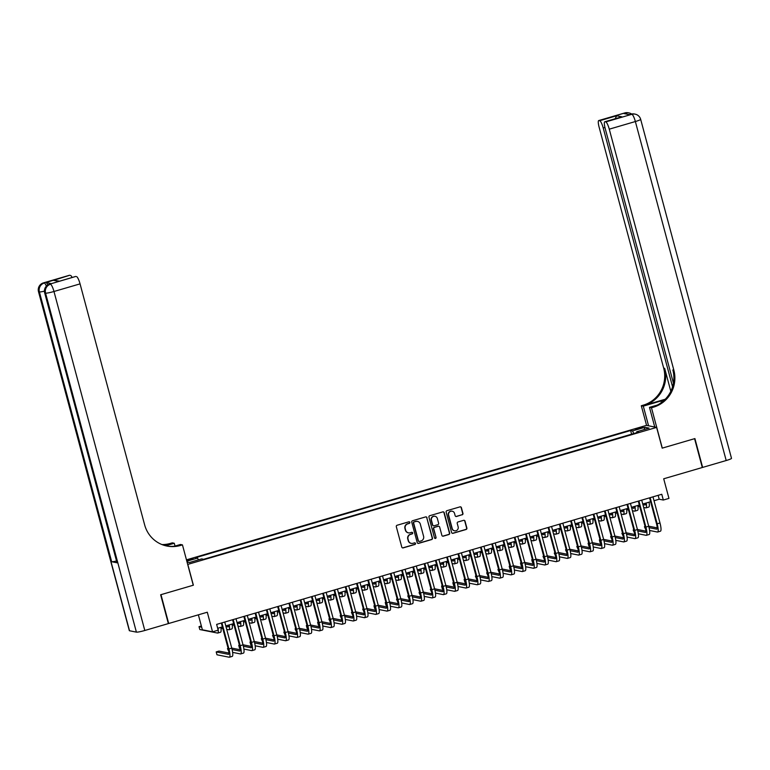 <?xml version="1.0" encoding="UTF-8"?>
<svg xmlns="http://www.w3.org/2000/svg" width="770" height="770" viewBox="0 0 770 770"><rect width="100%" height="100%" fill="white"/><g stroke="black" fill="none" stroke-linecap="round" stroke-linejoin="round"><path stroke-width="1.16" d="M409.861 522.378A0.828 0.799 101.3 0 0 408.87 521.81L397.118 525.246A1.174 1.145 101.3 0 0 396.319 526.699L401.776 547.075A1.174 1.145 101.3 0 0 403.182 547.884L414.943 544.448A0.828 0.799 101.3 0 0 414.886 542.84A0.828 0.799 101.3 0 0 414.51 542.86L412.99 543.302A3.773 3.667 101.3 0 1 408.485 540.723L408.033 539.019A3.773 3.667 101.3 0 1 410.603 534.361L412.123 533.918A0.828 0.799 101.3 0 0 412.065 532.32A0.828 0.799 101.3 0 0 411.69 532.34L410.169 532.782A3.773 3.667 101.3 0 1 405.665 530.193L405.213 528.499A3.773 3.667 101.3 0 1 407.773 523.841L409.303 523.398A0.828 0.799 101.3 0 0 409.861 522.378M408.331 532.83A3.773 3.667 101.3 0 1 405.386 530.135L404.933 528.441A3.773 3.667 101.3 0 1 407.503 523.783L409.024 523.34A0.828 0.799 101.3 0 0 409.111 521.781M402.517 547.865A1.174 1.145 101.3 0 0 402.912 547.826L414.664 544.39A0.828 0.799 101.3 0 0 414.751 542.831M411.151 543.351A3.773 3.667 101.3 0 1 408.206 540.665L407.753 538.962A3.773 3.667 101.3 0 1 410.323 534.313L411.844 533.86A0.828 0.799 101.3 0 0 411.931 532.301M638.118 428.149L635.288 429.314L642.709 427.331L638.118 428.149M462.144 514.841A1.174 1.145 101.3 0 0 462.943 513.388L461.413 507.671A1.174 1.145 101.3 0 0 460.008 506.862L446.956 510.674A1.174 1.145 101.3 0 0 446.148 512.137L451.605 532.503A1.174 1.145 101.3 0 0 453.02 533.312L466.071 529.5A1.174 1.145 101.3 0 0 466.87 528.047L465.022 521.136A1.174 1.145 101.3 0 0 463.617 520.327L458.025 521.964A1.174 1.145 101.3 0 0 457.226 523.417L458.14 526.844A3.147 3.061 101.3 0 1 454.57 530.8A3.147 3.061 101.3 0 1 452.221 528.576L448.631 515.159A3.147 3.061 101.3 0 1 452.202 511.203A3.147 3.061 101.3 0 1 454.55 513.426L455.147 515.669A1.174 1.145 101.3 0 0 456.562 516.478L461.865 514.784A1.174 1.145 101.3 0 0 462.674 513.33L461.143 507.613A1.174 1.145 101.3 0 0 460.402 506.824M187.813 564.449L193.376 585.2L160.978 594.671L168.697 623.498L207.294 612.217L212.549 631.814L218.18 630.168L216.64 624.403L661.776 494.273L663.317 500.038L668.957 498.392L663.702 478.786L702.298 467.506L694.578 438.679L662.181 448.15L656.618 427.398L187.688 564.42M427.013 517.729A1.174 1.145 101.3 0 0 425.608 516.92L412.556 520.732A1.174 1.145 101.3 0 0 411.748 522.185L417.205 542.561A1.174 1.145 101.3 0 0 418.62 543.37L431.672 539.558A1.174 1.145 101.3 0 0 432.471 538.095L426.744 517.671A1.174 1.145 101.3 0 0 426.003 516.872M429.756 515.707L442.808 511.886A1.174 1.145 101.3 0 1 444.213 512.695L449.67 533.071A1.174 1.145 101.3 0 1 448.872 534.524L443.289 536.161A1.174 1.145 101.3 0 1 441.874 535.352L439.66 527.084A1.174 1.145 101.3 0 0 438.255 526.276L434.55 527.363A1.174 1.145 101.3 0 0 433.741 528.817L436.051 537.422A0.828 0.799 101.3 0 1 435.117 538.451A0.828 0.799 101.3 0 1 434.501 537.874L428.948 517.161A1.174 1.145 101.3 0 1 429.756 515.707M186.754 560.926L193.058 558.77L186.542 560.175M186.456 559.848L646.444 425.377L656.618 427.398M631.593 434.184L630.62 430.526L195.619 557.692L197.544 558.077L198.41 559.877M630.62 430.526L632.536 430.911L644.933 427.292L649.11 428.12L636.713 431.749L638.638 432.124L203.646 559.29L201.721 558.904L189.324 562.533L187.062 562.081M186.821 561.215L197.544 558.077M198.371 614.826L202.375 629.793L212.549 631.814M654.028 500.731L659.197 499.22L663.317 500.038M217.679 628.291L222.366 626.915M225.793 625.914L233.637 623.623M237.064 622.622L244.908 620.331M248.325 619.33L256.179 617.03M259.596 616.038L267.45 613.738M270.867 612.737L278.721 610.446M282.138 609.445L289.982 607.155M293.409 606.154L301.253 603.853M304.679 602.852L312.524 600.562M315.95 599.56L323.795 597.27M327.212 596.269L335.065 593.978M338.482 592.977L346.336 590.677M349.753 589.676L357.598 587.385M361.024 586.384L368.869 584.093M372.295 583.092L380.139 580.792M383.566 579.8L391.41 577.5M394.827 576.499L402.681 574.208M406.098 573.207L413.952 570.916M417.369 569.916L425.223 567.615M428.64 566.614L436.484 564.323M439.911 563.322L447.755 561.032M451.182 560.031L459.026 557.74M462.443 556.739L470.297 554.438M473.714 553.438L481.568 551.147M484.985 550.146L492.838 547.855M496.255 546.854L504.1 544.554M507.526 543.562L515.371 541.262M518.797 540.261L526.641 537.97M530.058 536.969L537.912 534.678M541.329 533.677L549.183 531.377M552.6 530.376L560.454 528.085M563.871 527.084L571.715 524.793M575.142 523.793L582.986 521.492M586.413 520.501L594.257 518.2M597.674 517.199L605.528 514.909M608.945 513.908L616.799 511.617M620.216 510.616L628.07 508.316M631.487 507.315L639.331 505.024M642.757 504.023L650.602 501.732M658.158 495.331L659.197 499.22M636.713 431.749L636.742 432.682M633.806 433.539L632.536 430.911M644.933 427.292L644.124 429.573M417.946 543.36A1.174 1.145 101.3 0 0 418.341 543.312L431.392 539.5A1.174 1.145 101.3 0 0 432.201 538.047L426.744 517.671M414.193 521.964A0.828 0.799 101.3 0 0 413.634 522.984L418.418 540.867A0.828 0.799 101.3 0 0 419.409 541.425L421.017 540.963A3.773 3.667 101.3 0 0 423.587 536.305L420.305 524.081A3.773 3.667 101.3 0 0 415.8 521.492L413.923 521.906A0.828 0.799 101.3 0 0 413.355 522.926L413.634 522.984M418.899 541.406A0.828 0.799 101.3 0 1 418.149 540.809L413.355 522.926M417.369 521.396A3.773 3.667 101.3 0 0 415.521 521.444L415.8 521.492M413.923 521.906L415.521 521.444M442.615 536.151A1.174 1.145 101.3 0 0 443.01 536.103L448.592 534.467A1.174 1.145 101.3 0 0 449.401 533.013L443.944 512.647A1.174 1.145 101.3 0 0 443.202 511.848M438.65 526.237A1.174 1.145 101.3 0 0 437.976 526.228L434.27 527.306A1.174 1.145 101.3 0 0 433.472 528.769L436.051 537.422M434.973 538.413A0.828 0.799 101.3 0 0 435.772 537.364M437.36 518.518A3.147 3.061 101.3 0 0 435.021 516.285A3.147 3.061 101.3 0 0 431.45 520.241L432.711 524.967A1.174 1.145 101.3 0 0 434.126 525.775L437.832 524.697A1.174 1.145 101.3 0 0 438.631 523.244L437.36 518.518M434.886 516.266A3.147 3.061 101.3 0 0 431.171 520.193L431.45 520.241M433.452 525.766A1.174 1.145 101.3 0 1 432.442 524.919L431.171 520.193M455.888 516.458A1.174 1.145 101.3 0 0 456.283 516.42L461.865 514.784M452.067 511.184A3.147 3.061 101.3 0 0 448.361 515.101L448.631 515.159M454.435 530.771A3.147 3.061 101.3 0 1 451.952 528.518L448.361 515.101M452.346 533.302A1.174 1.145 101.3 0 0 452.741 533.254L465.792 529.442A1.174 1.145 101.3 0 0 466.601 527.989L464.753 521.088A1.174 1.145 101.3 0 0 464.012 520.289M201.355 625.981L199.026 626.655L199.805 629.542L217.515 633.065A8.999 1.877 -106.3 0 0 217.727 633.065A8.999 1.877 -106.3 0 0 218.006 628.195M201.682 627.184L199.026 626.655M217.727 633.065L220.538 632.237A8.999 1.877 -106.3 0 0 220.817 627.367M228.94 653.056L219.017 651.083L216.197 651.911L216.976 654.789L229.191 657.224A8.999 1.877 -106.3 0 0 229.402 657.214A8.999 1.877 -106.3 0 0 228.931 648.985L221.933 622.853M229.402 657.214L232.213 656.396A8.999 1.877 -106.3 0 0 231.751 648.157L224.753 622.035M221.327 623.036L228.247 648.85A6.006 1.251 73.7 0 1 228.555 654.336A6.006 1.251 73.7 0 1 228.421 654.336L216.197 651.911M51.474 283.62L49.79 284.111A7.2 1.502 -106.3 0 0 49.617 284.12L51.311 283.62A7.2 1.502 73.7 0 1 51.474 283.62L45.979 282.523A7.2 1.502 73.7 0 1 47.769 284.958M160.641 594.767L193.26 585.229L182.452 544.881L180.536 545.439A30.011 29.183 -78.7 0 1 166.946 546.046A30.011 29.183 -78.7 0 1 144.635 524.851L80.061 283.87L53.977 291.493L144.808 630.486L168.361 623.594L160.641 594.767M175.031 546.065L174.27 543.254L165.685 545.766M174.27 543.254L172.278 542.85L170.363 543.418A30.011 29.183 -78.7 0 1 161.96 544.563M164.799 545.526L171.354 543.61A30.011 29.183 -78.7 0 1 162.441 544.746M182.452 544.881L180.459 544.477L174.424 546.248M144.808 630.486A7.2 0.76 165 0 1 136.396 632.131L45.565 293.149L44.881 293.004A7.2 7.007 101.3 0 1 49.79 284.111L75.749 276.459A7.2 1.502 73.7 0 0 75.585 276.469L58.847 281.406L53.602 280.357L69.695 275.256L45.979 282.523M70.503 275.419A7.2 1.502 73.7 0 1 72.12 277.479M116.52 561.003A7.2 0.76 165 0 1 111.679 561.715L39.386 291.917L38.693 291.772A7.2 7.007 101.3 0 1 43.601 282.879A7.2 1.502 -106.3 0 0 43.438 282.888L69.521 275.256A7.2 1.502 73.7 0 1 69.695 275.256M136.396 632.131L129.524 630.765A7.2 0.76 165 0 1 129.331 630.649L38.5 291.666A7.2 0.76 -15 0 0 38.693 291.772L129.524 630.765M111.679 561.715L117.175 562.812A7.2 0.76 165 0 1 116.982 562.697L44.679 292.898A7.2 0.76 -15 0 0 44.881 293.004L117.175 562.812M76.567 276.623A7.2 1.502 73.7 0 1 80.061 283.87M180.536 545.439L179.545 545.237A30.011 29.183 -78.7 0 1 166.455 545.94M53.602 280.357L59.569 281.146M624.817 112.93A7.2 7.2 0 0 1 628.243 112.776A7.2 7.007 101.3 0 0 624.99 112.92L598.896 120.553A7.2 1.502 -106.3 0 0 598.733 120.553L624.817 112.93A7.2 1.502 73.7 0 1 624.99 112.92L625.673 113.065L623.989 113.556L629.485 114.653L631.862 114.287A7.2 1.502 73.7 0 1 635.365 121.535L609.272 129.167A7.2 1.502 -106.3 0 0 605.769 121.92L631.862 114.287A7.2 7.007 -78.7 0 1 635.115 114.143A7.2 7.2 0 0 1 640.669 119.34A7.2 0.76 -15 0 1 635.365 121.535L726.197 460.527L702.635 467.409L694.915 438.582L662.287 448.121L651.478 407.763L653.393 407.205A30.011 29.183 101.3 0 0 673.846 370.139L609.272 129.167M664.481 400.005A13.504 1.425 -15 0 0 660.939 400.978L643.297 406.137L641.304 405.742L643.229 405.184A30.011 29.183 101.3 0 0 663.673 368.118L599.108 127.137A7.2 1.502 -106.3 0 1 598.733 120.553M654.75 427.032L649.485 407.369L657.282 405.087M649.485 407.369L651.478 407.763M665.27 399.226L644.211 405.376A30.011 29.183 101.3 0 0 664.664 368.32L670.814 391.285M615.24 118.705L616.616 115.77L621.862 116.819L605.769 121.92M604.96 121.756A7.2 1.502 -106.3 0 0 604.797 121.766A7.2 1.502 -106.3 0 0 605.162 128.349L673.432 383.142M640.669 119.34L731.5 458.333A7.2 0.76 165 0 1 726.197 460.527M648.571 425.8L643.297 406.137M646.579 425.396L641.304 405.742M672.566 386.8L603.208 127.955A7.2 1.502 -106.3 0 0 599.715 120.707L616.616 115.77M598.896 120.553L599.715 120.707M653.393 407.205L652.402 407.012A30.011 29.183 101.3 0 0 672.855 369.947L673.846 370.139M621.862 116.819L604.797 121.766M228.517 625.125A6.006 1.251 73.7 0 1 228.151 626.886A6.006 1.251 73.7 0 1 228.007 626.896L225.937 626.482M228.536 625.615L227.525 625.413M220.952 628.214L222.819 628.59M226.717 629.36L228.786 629.773A8.999 1.877 -106.3 0 0 228.988 629.764A8.999 1.877 -106.3 0 0 229.267 624.903M228.988 629.764L231.809 628.946A8.999 1.877 -106.3 0 0 232.088 624.075M239.788 621.823A6.006 1.251 73.7 0 1 239.422 623.594A6.006 1.251 73.7 0 1 239.278 623.594L237.208 623.18M239.807 622.314L238.796 622.112M232.222 624.922L234.09 625.288M237.988 626.068L240.057 626.482A8.999 1.877 -106.3 0 0 240.259 626.472A8.999 1.877 -106.3 0 0 240.538 621.602M240.259 626.472L243.079 625.654A8.999 1.877 -106.3 0 0 243.359 620.784M251.058 618.531A6.006 1.251 73.7 0 1 250.693 620.302A6.006 1.251 73.7 0 1 250.548 620.302L248.479 619.889M251.068 619.022L250.067 618.82M243.484 621.621L245.361 621.996M249.249 622.776L251.318 623.18A8.999 1.877 -106.3 0 0 251.53 623.18A8.999 1.877 -106.3 0 0 251.809 618.31M251.53 623.18L254.35 622.353A8.999 1.877 -106.3 0 0 254.629 617.492M262.329 615.24A6.006 1.251 73.7 0 1 261.954 617.001A6.006 1.251 73.7 0 1 261.819 617.011L259.75 616.597M262.339 615.731L261.338 615.528M254.755 618.329L256.622 618.705M260.52 619.475L262.589 619.889A8.999 1.877 -106.3 0 0 262.801 619.889A8.999 1.877 -106.3 0 0 263.08 615.018M262.801 619.889L265.621 619.061A8.999 1.877 -106.3 0 0 265.9 614.191M232.627 652.373L240.461 653.932A8.999 1.877 -106.3 0 0 240.663 653.923A8.999 1.877 -106.3 0 0 240.202 645.693L233.204 619.561M240.663 653.923L243.484 653.095A8.999 1.877 -106.3 0 0 243.022 644.865L236.015 618.734M232.598 619.735L239.518 645.558A6.006 1.251 73.7 0 1 239.826 651.045A6.006 1.251 73.7 0 1 239.691 651.045L232.097 649.534M240.211 649.764L231.731 648.08M228.132 648.417L227.468 648.61L228.825 651.613M228.228 648.764L227.468 648.61M243.898 649.072L251.732 650.631A8.999 1.877 -106.3 0 0 251.934 650.631A8.999 1.877 -106.3 0 0 251.472 642.392L244.475 616.269M251.934 650.631L254.755 649.803A8.999 1.877 -106.3 0 0 254.292 641.574L247.286 615.442M243.869 616.443L250.789 642.257A6.006 1.251 73.7 0 1 251.097 647.743A6.006 1.251 73.7 0 1 250.953 647.753L243.368 646.242M251.482 646.473L243.002 644.779M239.403 645.125L238.738 645.318L239.508 648.205L240.096 648.321M239.489 645.472L238.738 645.318M255.168 645.78L262.994 647.339A8.999 1.877 -106.3 0 0 263.205 647.329A8.999 1.877 -106.3 0 0 262.743 639.1L255.736 612.968M263.205 647.329L266.025 646.511A8.999 1.877 -106.3 0 0 265.563 638.282L258.556 612.15M255.139 613.151L262.05 638.965A6.006 1.251 73.7 0 1 262.368 644.452A6.006 1.251 73.7 0 1 262.224 644.461L254.629 642.95M262.743 643.181L254.264 641.487M250.673 641.834L250.009 642.026L250.779 644.904L251.367 645.019M250.76 642.17L250.009 642.026M266.43 642.488L274.264 644.047A8.999 1.877 -106.3 0 0 274.476 644.038A8.999 1.877 -106.3 0 0 274.014 635.808L267.007 609.676M274.476 644.038L277.296 643.22A8.999 1.877 -106.3 0 0 276.825 634.981L269.827 608.858M266.41 609.85L273.321 635.674A6.006 1.251 73.7 0 1 273.629 641.16A6.006 1.251 73.7 0 1 273.494 641.16L265.9 639.649M274.014 639.88L265.534 638.195M261.944 638.542L261.28 638.734L262.628 641.728M262.031 638.879L261.28 638.734M273.591 611.948A6.006 1.251 73.7 0 1 273.225 613.709A6.006 1.251 73.7 0 1 273.09 613.709L271.021 613.305M273.61 612.429L272.609 612.237M266.025 615.038L267.893 615.413M271.791 616.183L273.86 616.597A8.999 1.877 -106.3 0 0 274.072 616.587A8.999 1.877 -106.3 0 0 274.351 611.726M274.072 616.587L276.882 615.769A8.999 1.877 -106.3 0 0 277.171 610.899M277.7 639.187L285.535 640.746A8.999 1.877 -106.3 0 0 285.747 640.746A8.999 1.877 -106.3 0 0 285.285 632.516L278.278 606.385M285.747 640.746L288.567 639.918A8.999 1.877 -106.3 0 0 288.096 631.689L281.098 605.557M277.672 606.558L284.592 632.372A6.006 1.251 73.7 0 1 284.9 637.868A6.006 1.251 73.7 0 1 284.765 637.868L277.171 636.357M285.285 636.588L276.805 634.904M273.206 635.24L272.551 635.433L273.899 638.436M273.302 635.587L272.551 635.433M284.861 608.647A6.006 1.251 73.7 0 1 284.496 610.418A6.006 1.251 73.7 0 1 284.361 610.418L282.292 610.004M284.881 609.137L283.87 608.935M277.296 611.746L279.163 612.112M283.062 612.891L285.131 613.305A8.999 1.877 -106.3 0 0 285.343 613.295A8.999 1.877 -106.3 0 0 285.622 608.425M285.343 613.295L288.153 612.468A8.999 1.877 -106.3 0 0 288.432 607.607M288.971 635.895L296.806 637.454A8.999 1.877 -106.3 0 0 297.018 637.454A8.999 1.877 -106.3 0 0 296.546 629.215L289.549 603.093M297.018 637.454L299.828 636.626A8.999 1.877 -106.3 0 0 299.366 628.397L292.369 602.265M288.942 603.266L295.863 629.08A6.006 1.251 73.7 0 1 296.171 634.567A6.006 1.251 73.7 0 1 296.036 634.576L288.442 633.065M296.556 633.296L288.076 631.602M284.476 631.949L283.812 632.141L285.169 635.144M284.573 632.295L283.812 632.141M296.132 605.355A6.006 1.251 73.7 0 1 295.767 607.116A6.006 1.251 73.7 0 1 295.622 607.126L293.553 606.712M296.152 605.846L295.141 605.644M288.567 608.444L290.434 608.82M294.333 609.599L296.402 610.004A8.999 1.877 -106.3 0 0 296.604 610.004A8.999 1.877 -106.3 0 0 296.883 605.133M296.604 610.004L299.424 609.176A8.999 1.877 -106.3 0 0 299.703 604.306M300.242 632.603L308.077 634.162A8.999 1.877 -106.3 0 0 308.289 634.153A8.999 1.877 -106.3 0 0 307.817 625.923L300.82 599.791M308.289 634.153L311.099 633.335A8.999 1.877 -106.3 0 0 310.637 625.105L303.63 598.973M300.213 599.974L307.134 625.789A6.006 1.251 73.7 0 1 307.442 631.275A6.006 1.251 73.7 0 1 307.307 631.275L299.713 629.764M307.827 629.995L299.347 628.31M295.747 628.657L295.083 628.849L296.44 631.843M295.844 628.994L295.083 628.849M307.403 602.063A6.006 1.251 73.7 0 1 307.038 603.824A6.006 1.251 73.7 0 1 306.893 603.834L304.824 603.42M307.422 602.554L306.412 602.352M299.838 605.153L301.705 605.528M305.603 606.298L307.673 606.712A8.999 1.877 -106.3 0 0 307.875 606.702A8.999 1.877 -106.3 0 0 308.154 601.842M307.875 606.702L310.695 605.884A8.999 1.877 -106.3 0 0 310.974 601.014M311.513 629.311L319.348 630.871A8.999 1.877 -106.3 0 0 319.55 630.861A8.999 1.877 -106.3 0 0 319.088 622.632L312.091 596.5M319.55 630.861L322.37 630.033A8.999 1.877 -106.3 0 0 321.908 621.804L314.901 595.672M311.484 596.673L318.405 622.497A6.006 1.251 73.7 0 1 318.713 627.983A6.006 1.251 73.7 0 1 318.568 627.983L310.984 626.472M319.098 626.703L310.618 625.019M307.018 625.356L306.354 625.558L307.124 628.435L307.711 628.551M307.105 625.702L306.354 625.558M318.674 598.762A6.006 1.251 73.7 0 1 318.308 600.533A6.006 1.251 73.7 0 1 318.164 600.533L316.095 600.128M318.684 599.253L317.683 599.05M311.109 601.861L312.976 602.227M316.865 603.006L318.934 603.42A8.999 1.877 -106.3 0 0 319.146 603.41A8.999 1.877 -106.3 0 0 319.425 598.54M319.146 603.41L321.966 602.592A8.999 1.877 -106.3 0 0 322.245 597.722M322.784 626.01L330.609 627.569A8.999 1.877 -106.3 0 0 330.821 627.569A8.999 1.877 -106.3 0 0 330.359 619.34L323.352 593.208M330.821 627.569L333.641 626.741A8.999 1.877 -106.3 0 0 333.179 618.512L326.172 592.38M322.755 593.381L329.666 619.196A6.006 1.251 73.7 0 1 329.983 624.682A6.006 1.251 73.7 0 1 329.839 624.691L322.245 623.18M330.369 623.411L321.879 621.717M318.289 622.064L317.625 622.256L318.395 625.144L318.982 625.259M318.376 622.41L317.625 622.256M329.945 595.47A6.006 1.251 73.7 0 1 329.57 597.241A6.006 1.251 73.7 0 1 329.435 597.241L327.365 596.827M329.955 595.961L328.954 595.759M322.37 598.569L324.237 598.935M328.136 599.715L330.205 600.128A8.999 1.877 -106.3 0 0 330.417 600.119A8.999 1.877 -106.3 0 0 330.696 595.249M330.417 600.119L333.237 599.291A8.999 1.877 -106.3 0 0 333.516 594.43M334.045 622.718L341.88 624.278A8.999 1.877 -106.3 0 0 342.092 624.268A8.999 1.877 -106.3 0 0 341.63 616.038L334.623 589.907M342.092 624.268L344.912 623.45A8.999 1.877 -106.3 0 0 344.44 615.22L337.443 589.088M334.026 590.09L340.937 615.904A6.006 1.251 73.7 0 1 341.254 621.39A6.006 1.251 73.7 0 1 341.11 621.4L333.516 619.889M341.63 620.12L333.15 618.425M329.56 618.772L328.896 618.965L330.243 621.958M329.647 619.119L328.896 618.965M341.206 592.178A6.006 1.251 73.7 0 1 340.841 593.94A6.006 1.251 73.7 0 1 340.706 593.949L338.636 593.535M341.226 592.669L340.225 592.467M333.641 595.268L335.508 595.643M339.406 596.413L341.476 596.827A8.999 1.877 -106.3 0 0 341.688 596.827A8.999 1.877 -106.3 0 0 341.967 591.957M341.688 596.827L344.508 595.999A8.999 1.877 -106.3 0 0 344.787 591.129M345.316 619.426L353.151 620.986A8.999 1.877 -106.3 0 0 353.363 620.976A8.999 1.877 -106.3 0 0 352.901 612.747L345.894 586.615M353.363 620.976L356.183 620.158A8.999 1.877 -106.3 0 0 355.711 611.919L348.714 585.797M345.287 586.788L352.208 612.612A6.006 1.251 73.7 0 1 352.516 618.098A6.006 1.251 73.7 0 1 352.381 618.098L344.787 616.587M352.901 616.818L344.421 615.134M340.821 615.48L340.167 615.673L341.514 618.666M340.918 615.817L340.167 615.673M352.477 588.886A6.006 1.251 73.7 0 1 352.111 590.648A6.006 1.251 73.7 0 1 351.977 590.657L349.907 590.244M352.496 589.368L351.486 589.175M344.912 591.976L346.779 592.351M350.677 593.121L352.747 593.535A8.999 1.877 -106.3 0 0 352.958 593.526A8.999 1.877 -106.3 0 0 353.238 588.665M352.958 593.526L355.769 592.707A8.999 1.877 -106.3 0 0 356.048 587.837M356.587 616.135L364.422 617.694A8.999 1.877 -106.3 0 0 364.633 617.684A8.999 1.877 -106.3 0 0 364.162 609.455L357.164 583.323M364.633 617.684L367.444 616.857A8.999 1.877 -106.3 0 0 366.982 608.627L359.985 582.495M356.558 583.496L363.478 609.32A6.006 1.251 73.7 0 1 363.786 614.807A6.006 1.251 73.7 0 1 363.652 614.807L356.058 613.295M364.172 613.526L355.692 611.842M352.092 612.179L351.428 612.371L352.785 615.374M352.188 612.525L351.428 612.371M363.748 585.585A6.006 1.251 73.7 0 1 363.382 587.356A6.006 1.251 73.7 0 1 363.248 587.356L361.168 586.942M363.767 586.076L362.757 585.874M356.183 588.684L358.05 589.05M361.948 589.83L364.017 590.244A8.999 1.877 -106.3 0 0 364.22 590.234A8.999 1.877 -106.3 0 0 364.508 585.364M364.22 590.234L367.04 589.406A8.999 1.877 -106.3 0 0 367.319 584.546M367.858 612.833L375.693 614.393A8.999 1.877 -106.3 0 0 375.904 614.393A8.999 1.877 -106.3 0 0 375.433 606.154L368.435 580.031M375.904 614.393L378.715 613.565A8.999 1.877 -106.3 0 0 378.253 605.336L371.256 579.204M367.829 580.205L374.749 606.019A6.006 1.251 73.7 0 1 375.057 611.505A6.006 1.251 73.7 0 1 374.923 611.515L367.329 610.004M375.442 610.235L366.963 608.541M363.363 608.887L362.699 609.08L364.056 612.083M363.459 609.234L362.699 609.08M375.019 582.293A6.006 1.251 73.7 0 1 374.653 584.064A6.006 1.251 73.7 0 1 374.509 584.064L372.439 583.65M375.038 582.784L374.028 582.582M367.454 585.383L369.321 585.758M373.219 586.538L375.288 586.942A8.999 1.877 -106.3 0 0 375.49 586.942A8.999 1.877 -106.3 0 0 375.77 582.072M375.49 586.942L378.311 586.114A8.999 1.877 -106.3 0 0 378.59 581.254M379.129 609.542L386.964 611.101A8.999 1.877 -106.3 0 0 387.166 611.091A8.999 1.877 -106.3 0 0 386.704 602.862L379.706 576.73M387.166 611.091L389.986 610.273A8.999 1.877 -106.3 0 0 389.524 602.044L382.517 575.912M379.1 576.913L386.02 602.727A6.006 1.251 73.7 0 1 386.328 608.213A6.006 1.251 73.7 0 1 386.184 608.213L378.599 606.702M386.713 606.933L378.234 605.249M374.634 605.595L373.97 605.788L374.74 608.666L375.327 608.781M374.721 605.932L373.97 605.788M386.29 579.001A6.006 1.251 73.7 0 1 385.924 580.763A6.006 1.251 73.7 0 1 385.78 580.773L383.71 580.359M386.299 579.492L385.298 579.29M378.725 582.091L380.592 582.466M384.48 583.237L386.55 583.65A8.999 1.877 -106.3 0 0 386.761 583.65A8.999 1.877 -106.3 0 0 387.041 578.78M386.761 583.65L389.582 582.823A8.999 1.877 -106.3 0 0 389.861 577.952M390.4 606.25L398.225 607.809A8.999 1.877 -106.3 0 0 398.436 607.8A8.999 1.877 -106.3 0 0 397.975 599.57L390.967 573.438M398.436 607.8L401.257 606.972A8.999 1.877 -106.3 0 0 400.795 598.742L393.788 572.611M390.371 573.612L397.291 599.435A6.006 1.251 73.7 0 1 397.599 604.922A6.006 1.251 73.7 0 1 397.455 604.922L389.861 603.41M397.984 603.641L389.495 601.957M385.905 602.294L385.241 602.496L386.011 605.374L386.598 605.49M385.991 602.64L385.241 602.496M397.561 575.7A6.006 1.251 73.7 0 1 397.195 577.471A6.006 1.251 73.7 0 1 397.05 577.471L394.981 577.067M397.57 576.191L396.569 575.999M389.986 578.799L391.853 579.175M395.751 579.945L397.82 580.359A8.999 1.877 -106.3 0 0 398.032 580.349A8.999 1.877 -106.3 0 0 398.311 575.488M398.032 580.349L400.852 579.531A8.999 1.877 -106.3 0 0 401.132 574.661M401.661 602.949L409.496 604.508A8.999 1.877 -106.3 0 0 409.707 604.508A8.999 1.877 -106.3 0 0 409.245 596.278L402.238 570.147M409.707 604.508L412.528 603.68A8.999 1.877 -106.3 0 0 412.056 595.451L405.058 569.319M401.642 570.32L408.552 596.134A6.006 1.251 73.7 0 1 408.87 601.63A6.006 1.251 73.7 0 1 408.726 601.63L401.132 600.119M409.245 600.35L400.766 598.665M397.176 599.002L396.512 599.195L397.859 602.198M397.262 599.349L396.512 599.195M408.822 572.408A6.006 1.251 73.7 0 1 408.456 574.179A6.006 1.251 73.7 0 1 408.321 574.179L406.252 573.765M408.841 572.899L407.84 572.697M401.257 575.508L403.124 575.873M407.022 576.653L409.091 577.067A8.999 1.877 -106.3 0 0 409.303 577.057A8.999 1.877 -106.3 0 0 409.582 572.187M409.303 577.057L412.123 576.229A8.999 1.877 -106.3 0 0 412.402 571.369M412.932 599.657L420.767 601.216A8.999 1.877 -106.3 0 0 420.978 601.216A8.999 1.877 -106.3 0 0 420.516 592.977L413.509 566.855M420.978 601.216L423.798 600.388A8.999 1.877 -106.3 0 0 423.327 592.159L416.329 566.027M412.903 567.028L419.823 592.842A6.006 1.251 73.7 0 1 420.131 598.328A6.006 1.251 73.7 0 1 419.997 598.338L412.402 596.827M420.516 597.058L412.037 595.364M408.437 595.711L407.782 595.903L409.13 598.906M408.533 596.057L407.782 595.903M420.093 569.117A6.006 1.251 73.7 0 1 419.727 570.878A6.006 1.251 73.7 0 1 419.592 570.888L417.523 570.474M420.112 569.607L419.101 569.405M412.528 572.206L414.395 572.582M418.293 573.361L420.362 573.765A8.999 1.877 -106.3 0 0 420.574 573.765A8.999 1.877 -106.3 0 0 420.853 568.895M420.574 573.765L423.385 572.938A8.999 1.877 -106.3 0 0 423.664 568.068M424.203 596.365L432.037 597.924A8.999 1.877 -106.3 0 0 432.249 597.915A8.999 1.877 -106.3 0 0 431.778 589.685L424.78 563.553M432.249 597.915L435.06 597.096A8.999 1.877 -106.3 0 0 434.598 588.857L427.6 562.735M424.174 563.736L431.094 589.55A6.006 1.251 73.7 0 1 431.402 595.037A6.006 1.251 73.7 0 1 431.267 595.037L423.673 593.526M431.787 593.757L423.308 592.072M419.708 592.419L419.053 592.611L420.401 595.605M419.804 592.756L419.053 592.611M431.364 565.825A6.006 1.251 73.7 0 1 430.998 567.586A6.006 1.251 73.7 0 1 430.863 567.596L428.794 567.182M431.383 566.316L430.372 566.114M423.798 568.915L425.666 569.29M429.564 570.06L431.633 570.474A8.999 1.877 -106.3 0 0 431.845 570.464A8.999 1.877 -106.3 0 0 432.124 565.604M431.845 570.464L434.655 569.646A8.999 1.877 -106.3 0 0 434.935 564.776M435.474 593.073L443.308 594.632A8.999 1.877 -106.3 0 0 443.52 594.623A8.999 1.877 -106.3 0 0 443.048 586.394L436.051 560.262M443.52 594.623L446.331 593.795A8.999 1.877 -106.3 0 0 445.869 585.566L438.871 559.434M435.445 560.435L442.365 586.259A6.006 1.251 73.7 0 1 442.673 591.745A6.006 1.251 73.7 0 1 442.538 591.745L434.944 590.234M443.058 590.465L434.578 588.781M430.979 589.117L430.315 589.31L431.672 592.313M431.075 589.464L430.315 589.31M442.635 562.524A6.006 1.251 73.7 0 1 442.269 564.294A6.006 1.251 73.7 0 1 442.124 564.294L440.055 563.89M442.654 563.014L441.643 562.812M435.069 565.623L436.936 565.988M440.835 566.768L442.904 567.182A8.999 1.877 -106.3 0 0 443.106 567.172A8.999 1.877 -106.3 0 0 443.385 562.302M443.106 567.172L445.926 566.354A8.999 1.877 -106.3 0 0 446.205 561.484M446.744 589.772L454.579 591.331A8.999 1.877 -106.3 0 0 454.781 591.331A8.999 1.877 -106.3 0 0 454.319 583.102L447.322 556.97M454.781 591.331L457.601 590.503A8.999 1.877 -106.3 0 0 457.139 582.274L450.132 556.142M446.716 557.143L453.636 582.957A6.006 1.251 73.7 0 1 453.944 588.444A6.006 1.251 73.7 0 1 453.8 588.453L446.215 586.942M454.329 587.173L445.849 585.479M442.25 585.826L441.585 586.018L442.355 588.906L442.942 589.021M442.346 586.172L441.585 586.018M453.905 559.232A6.006 1.251 73.7 0 1 453.54 561.003A6.006 1.251 73.7 0 1 453.395 561.003L451.326 560.589M453.925 559.723L452.914 559.521M446.34 562.331L448.207 562.697M452.096 563.476L454.165 563.89A8.999 1.877 -106.3 0 0 454.377 563.881A8.999 1.877 -106.3 0 0 454.656 559.01M454.377 563.881L457.197 563.053A8.999 1.877 -106.3 0 0 457.476 558.192M458.015 586.48L465.85 588.039A8.999 1.877 -106.3 0 0 466.052 588.03A8.999 1.877 -106.3 0 0 465.59 579.8L458.593 553.668M466.052 588.03L468.872 587.212A8.999 1.877 -106.3 0 0 468.41 578.982L461.403 552.85M457.986 553.851L464.907 579.666A6.006 1.251 73.7 0 1 465.215 585.152A6.006 1.251 73.7 0 1 465.07 585.162L457.476 583.65M465.6 583.881L457.111 582.187M453.52 582.534L452.856 582.726L453.626 585.604L454.213 585.72M453.607 582.88L452.856 582.726M465.176 555.94A6.006 1.251 73.7 0 1 464.811 557.701A6.006 1.251 73.7 0 1 464.666 557.711L462.597 557.297M465.186 556.431L464.185 556.229M457.601 559.03L459.469 559.405M463.367 560.175L465.436 560.589A8.999 1.877 -106.3 0 0 465.648 560.589A8.999 1.877 -106.3 0 0 465.927 555.719M465.648 560.589L468.468 559.761A8.999 1.877 -106.3 0 0 468.747 554.891M469.276 583.188L477.111 584.748A8.999 1.877 -106.3 0 0 477.323 584.738A8.999 1.877 -106.3 0 0 476.861 576.509L469.854 550.377M477.323 584.738L480.143 583.92A8.999 1.877 -106.3 0 0 479.672 575.681L472.674 549.559M469.257 550.55L476.168 576.374A6.006 1.251 73.7 0 1 476.486 581.86A6.006 1.251 73.7 0 1 476.341 581.86L468.747 580.349M476.861 580.58L468.381 578.896M464.791 579.242L464.127 579.435L464.897 582.312L465.484 582.428M464.878 579.579L464.127 579.435M476.438 552.648A6.006 1.251 73.7 0 1 476.072 554.41A6.006 1.251 73.7 0 1 475.937 554.41L473.868 554.005M476.457 553.13L475.456 552.937M468.872 555.738L470.74 556.113M474.638 556.883L476.707 557.297A8.999 1.877 -106.3 0 0 476.919 557.288A8.999 1.877 -106.3 0 0 477.198 552.427M476.919 557.288L479.739 556.469A8.999 1.877 -106.3 0 0 480.018 551.599M480.547 579.887L488.382 581.456A8.999 1.877 -106.3 0 0 488.594 581.446A8.999 1.877 -106.3 0 0 488.132 573.217L481.125 547.085M488.594 581.446L491.414 580.619A8.999 1.877 -106.3 0 0 490.942 572.389L483.945 546.257M480.528 547.258L487.439 573.072A6.006 1.251 73.7 0 1 487.747 578.568A6.006 1.251 73.7 0 1 487.612 578.568L480.018 577.057M488.132 577.288L479.652 575.604M476.053 575.941L475.398 576.133L476.745 579.136M476.149 576.287L475.398 576.133M487.708 549.347A6.006 1.251 73.7 0 1 487.343 551.118A6.006 1.251 73.7 0 1 487.208 551.118L485.139 550.704M487.728 549.838L486.717 549.636M480.143 552.446L482.01 552.812M485.909 553.591L487.978 554.005A8.999 1.877 -106.3 0 0 488.19 553.996A8.999 1.877 -106.3 0 0 488.469 549.125M488.19 553.996L491 553.168A8.999 1.877 -106.3 0 0 491.279 548.307M491.818 576.595L499.653 578.154A8.999 1.877 -106.3 0 0 499.865 578.154A8.999 1.877 -106.3 0 0 499.393 569.916L492.396 543.793M499.865 578.154L502.675 577.327A8.999 1.877 -106.3 0 0 502.213 569.097L495.216 542.966M491.789 543.966L498.71 569.781A6.006 1.251 73.7 0 1 499.018 575.267A6.006 1.251 73.7 0 1 498.883 575.277L491.289 573.765M499.403 573.997L490.923 572.303M487.323 572.649L486.669 572.841L488.016 575.845M487.42 572.996L486.669 572.841M498.979 546.055A6.006 1.251 73.7 0 1 498.613 547.817A6.006 1.251 73.7 0 1 498.479 547.826L496.409 547.412M498.999 546.546L497.988 546.344M491.414 549.145L493.281 549.52M497.179 550.3L499.249 550.704A8.999 1.877 -106.3 0 0 499.46 550.704A8.999 1.877 -106.3 0 0 499.74 545.834M499.46 550.704L502.271 549.876A8.999 1.877 -106.3 0 0 502.55 545.016M503.089 573.303L510.924 574.863A8.999 1.877 -106.3 0 0 511.136 574.853A8.999 1.877 -106.3 0 0 510.664 566.624L503.667 540.492M511.136 574.853L513.946 574.035A8.999 1.877 -106.3 0 0 513.484 565.806L506.487 539.674M503.06 540.675L509.981 566.489A6.006 1.251 73.7 0 1 510.289 571.975A6.006 1.251 73.7 0 1 510.154 571.975L502.56 570.464M510.674 570.695L502.194 569.011M498.594 569.357L497.93 569.55L499.287 572.543M498.691 569.694L497.93 569.55M510.25 542.763A6.006 1.251 73.7 0 1 509.884 544.525A6.006 1.251 73.7 0 1 509.74 544.534L507.671 544.121M510.269 543.254L509.259 543.052M502.685 545.853L504.552 546.228M508.45 546.998L510.52 547.412A8.999 1.877 -106.3 0 0 510.722 547.403A8.999 1.877 -106.3 0 0 511.001 542.542M510.722 547.403L513.542 546.585A8.999 1.877 -106.3 0 0 513.821 541.714M514.36 570.012L522.195 571.571A8.999 1.877 -106.3 0 0 522.397 571.561A8.999 1.877 -106.3 0 0 521.935 563.332L514.938 537.2M522.397 571.561L525.217 570.734A8.999 1.877 -106.3 0 0 524.755 562.504L517.748 536.372M514.331 537.373L521.251 563.197A6.006 1.251 73.7 0 1 521.559 568.684A6.006 1.251 73.7 0 1 521.415 568.684L513.831 567.172M521.944 567.403L513.465 565.719M509.865 566.056L509.201 566.258L509.971 569.136L510.558 569.251M509.961 566.402L509.201 566.258M521.521 539.462A6.006 1.251 73.7 0 1 521.155 541.233A6.006 1.251 73.7 0 1 521.011 541.233L518.942 540.829M521.54 539.953L520.53 539.76M513.956 542.561L515.823 542.927M519.712 543.707L521.781 544.121A8.999 1.877 -106.3 0 0 521.993 544.111A8.999 1.877 -106.3 0 0 522.272 539.25M521.993 544.111L524.813 543.293A8.999 1.877 -106.3 0 0 525.092 538.423M525.631 566.71L533.466 568.27A8.999 1.877 -106.3 0 0 533.668 568.27A8.999 1.877 -106.3 0 0 533.206 560.04L526.208 533.908M533.668 568.27L536.488 567.442A8.999 1.877 -106.3 0 0 536.026 559.212L529.019 533.081M525.602 534.082L532.522 559.896A6.006 1.251 73.7 0 1 532.83 565.382A6.006 1.251 73.7 0 1 532.686 565.392L525.092 563.881M533.215 564.112L524.726 562.427M521.136 562.764L520.472 562.957L521.242 565.844L521.829 565.96M521.223 563.111L520.472 562.957M532.792 536.17A6.006 1.251 73.7 0 1 532.426 537.941A6.006 1.251 73.7 0 1 532.282 537.941L530.212 537.527M532.801 536.661L531.8 536.459M525.217 539.269L527.094 539.635M530.982 540.415L533.052 540.829A8.999 1.877 -106.3 0 0 533.264 540.819A8.999 1.877 -106.3 0 0 533.543 535.949M533.264 540.819L536.084 539.991A8.999 1.877 -106.3 0 0 536.363 535.131M536.892 563.419L544.727 564.978A8.999 1.877 -106.3 0 0 544.939 564.968A8.999 1.877 -106.3 0 0 544.477 556.739L537.47 530.607M544.939 564.968L547.759 564.15A8.999 1.877 -106.3 0 0 547.297 555.921L540.29 529.789M536.873 530.79L543.784 556.604A6.006 1.251 73.7 0 1 544.101 562.09A6.006 1.251 73.7 0 1 543.957 562.1L536.363 560.589M544.477 560.82L535.997 559.126M532.407 559.472L531.743 559.665L532.513 562.543L533.1 562.668M532.494 559.819L531.743 559.665M544.063 532.879A6.006 1.251 73.7 0 1 543.687 534.64A6.006 1.251 73.7 0 1 543.553 534.649L541.483 534.236M544.072 533.369L543.071 533.167M536.488 535.968L538.355 536.344M542.253 537.123L544.323 537.527A8.999 1.877 -106.3 0 0 544.534 537.527A8.999 1.877 -106.3 0 0 544.813 532.657M544.534 537.527L547.354 536.7A8.999 1.877 -106.3 0 0 547.634 531.829M548.163 560.127L555.998 561.686A8.999 1.877 -106.3 0 0 556.21 561.676A8.999 1.877 -106.3 0 0 555.747 553.447L548.74 527.315M556.21 561.676L559.03 560.858A8.999 1.877 -106.3 0 0 558.558 552.619L551.561 526.497M548.144 527.498L555.054 553.312A6.006 1.251 73.7 0 1 555.363 558.799A6.006 1.251 73.7 0 1 555.228 558.799L547.634 557.288M555.747 557.519L547.268 555.834M543.678 556.181L543.014 556.373L544.361 559.366M543.764 556.518L543.014 556.373M555.324 529.587A6.006 1.251 73.7 0 1 554.958 531.348A6.006 1.251 73.7 0 1 554.824 531.358L552.754 530.944M555.343 530.078L554.333 529.875M547.759 532.676L549.626 533.052M553.524 533.822L555.594 534.236A8.999 1.877 -106.3 0 0 555.805 534.226A8.999 1.877 -106.3 0 0 556.084 529.365M555.805 534.226L558.616 533.408A8.999 1.877 -106.3 0 0 558.895 528.538M559.434 556.835L567.269 558.394A8.999 1.877 -106.3 0 0 567.48 558.385A8.999 1.877 -106.3 0 0 567.009 550.155L560.011 524.024M567.48 558.385L570.291 557.557A8.999 1.877 -106.3 0 0 569.829 549.328L562.832 523.196M559.405 524.197L566.325 550.021A6.006 1.251 73.7 0 1 566.633 555.507A6.006 1.251 73.7 0 1 566.499 555.507L558.904 553.996M567.018 554.227L558.539 552.542M554.939 552.879L554.284 553.072L555.632 556.075M555.035 553.226L554.284 553.072M566.595 526.285A6.006 1.251 73.7 0 1 566.229 528.056A6.006 1.251 73.7 0 1 566.094 528.056L564.025 527.643M566.614 526.776L565.604 526.574M559.03 529.385L560.897 529.75M564.795 530.53L566.864 530.944A8.999 1.877 -106.3 0 0 567.076 530.934A8.999 1.877 -106.3 0 0 567.355 526.064M567.076 530.934L569.887 530.116A8.999 1.877 -106.3 0 0 570.166 525.246M570.705 553.534L578.54 555.093A8.999 1.877 -106.3 0 0 578.751 555.093A8.999 1.877 -106.3 0 0 578.28 546.854L571.282 520.732M578.751 555.093L581.562 554.265A8.999 1.877 -106.3 0 0 581.1 546.036L574.102 519.904M570.676 520.905L577.596 546.719A6.006 1.251 73.7 0 1 577.904 552.206A6.006 1.251 73.7 0 1 577.769 552.215L570.175 550.704M578.289 550.935L569.81 549.241M566.21 549.587L565.546 549.78L566.903 552.783M566.306 549.934L565.546 549.78M577.866 522.994A6.006 1.251 73.7 0 1 577.5 524.765A6.006 1.251 73.7 0 1 577.356 524.765L575.286 524.351M577.885 523.485L576.874 523.282M570.3 526.083L572.168 526.459M576.066 527.238L578.135 527.643A8.999 1.877 -106.3 0 0 578.337 527.643A8.999 1.877 -106.3 0 0 578.616 522.772M578.337 527.643L581.157 526.815A8.999 1.877 -106.3 0 0 581.437 521.954M581.976 550.242L589.81 551.801A8.999 1.877 -106.3 0 0 590.013 551.792A8.999 1.877 -106.3 0 0 589.55 543.562L582.553 517.43M590.013 551.792L592.833 550.974A8.999 1.877 -106.3 0 0 592.371 542.744L585.364 516.612M581.947 517.613L588.867 543.428A6.006 1.251 73.7 0 1 589.175 548.914A6.006 1.251 73.7 0 1 589.031 548.923L581.446 547.412M589.56 547.643L581.081 545.949M577.481 546.296L576.817 546.488L578.174 549.482M577.577 546.633L576.817 546.488M589.137 519.702A6.006 1.251 73.7 0 1 588.771 521.463A6.006 1.251 73.7 0 1 588.626 521.473L586.557 521.059M589.156 520.193L588.145 519.991M581.571 522.791L583.439 523.167M587.337 523.937L589.406 524.351A8.999 1.877 -106.3 0 0 589.608 524.351A8.999 1.877 -106.3 0 0 589.887 519.481M589.608 524.351L592.428 523.523A8.999 1.877 -106.3 0 0 592.707 518.653M593.247 546.95L601.081 548.51A8.999 1.877 -106.3 0 0 601.283 548.5A8.999 1.877 -106.3 0 0 600.821 540.271L593.824 514.139M601.283 548.5L604.104 547.682A8.999 1.877 -106.3 0 0 603.641 539.443L596.635 513.321M593.218 514.312L600.138 540.136A6.006 1.251 73.7 0 1 600.446 545.622A6.006 1.251 73.7 0 1 600.302 545.622L592.707 544.111M600.831 544.342L592.351 542.657M588.752 543.004L588.087 543.197L588.857 546.074L589.445 546.19M588.838 543.341L588.087 543.197M600.407 516.41A6.006 1.251 73.7 0 1 600.042 518.172A6.006 1.251 73.7 0 1 599.897 518.172L597.828 517.767M600.417 516.891L599.416 516.699M592.833 519.5L594.71 519.875M598.598 520.645L600.667 521.059A8.999 1.877 -106.3 0 0 600.879 521.049A8.999 1.877 -106.3 0 0 601.158 516.189M600.879 521.049L603.699 520.231A8.999 1.877 -106.3 0 0 603.978 515.361M604.517 543.649L612.343 545.208A8.999 1.877 -106.3 0 0 612.554 545.208A8.999 1.877 -106.3 0 0 612.092 536.979L605.085 510.847M612.554 545.208L615.374 544.38A8.999 1.877 -106.3 0 0 614.912 536.151L607.905 510.019M604.488 511.02L611.399 536.834A6.006 1.251 73.7 0 1 611.717 542.33A6.006 1.251 73.7 0 1 611.572 542.33L603.978 540.819M612.092 541.05L603.613 539.366M600.023 539.703L599.358 539.895L600.128 542.783L600.716 542.898M600.109 540.049L599.358 539.895M611.678 513.109A6.006 1.251 73.7 0 1 611.303 514.88A6.006 1.251 73.7 0 1 611.168 514.88L609.099 514.466M611.688 513.6L610.687 513.398M604.104 516.208L605.971 516.574M609.869 517.353L611.938 517.767A8.999 1.877 -106.3 0 0 612.15 517.758A8.999 1.877 -106.3 0 0 612.429 512.887M612.15 517.758L614.97 516.93A8.999 1.877 -106.3 0 0 615.249 512.069M615.779 540.357L623.613 541.916A8.999 1.877 -106.3 0 0 623.825 541.916A8.999 1.877 -106.3 0 0 623.363 533.677L616.356 507.555M623.825 541.916L626.645 541.089A8.999 1.877 -106.3 0 0 626.174 532.859L619.176 506.727M615.759 507.728L622.67 533.543A6.006 1.251 73.7 0 1 622.978 539.029A6.006 1.251 73.7 0 1 622.843 539.038L615.249 537.527M623.363 537.758L614.884 536.064M611.293 536.411L610.629 536.603L611.977 539.606M611.38 536.757L610.629 536.603M622.94 509.817A6.006 1.251 73.7 0 1 622.574 511.578A6.006 1.251 73.7 0 1 622.439 511.588L620.37 511.174M622.959 510.308L621.958 510.106M615.374 512.907L617.242 513.282M621.14 514.062L623.209 514.466A8.999 1.877 -106.3 0 0 623.421 514.466A8.999 1.877 -106.3 0 0 623.7 509.596M623.421 514.466L626.231 513.638A8.999 1.877 -106.3 0 0 626.52 508.768M627.05 537.065L634.884 538.625A8.999 1.877 -106.3 0 0 635.096 538.615A8.999 1.877 -106.3 0 0 634.634 530.386L627.627 504.254M635.096 538.615L637.916 537.797A8.999 1.877 -106.3 0 0 637.444 529.568L630.447 503.436M627.021 504.437L633.941 530.251A6.006 1.251 73.7 0 1 634.249 535.737A6.006 1.251 73.7 0 1 634.114 535.737L626.52 534.226M634.634 534.457L626.154 532.773M622.555 533.119L621.9 533.312L623.248 536.305M622.651 533.456L621.9 533.312M634.211 506.525A6.006 1.251 73.7 0 1 633.845 508.287A6.006 1.251 73.7 0 1 633.71 508.296L631.641 507.882M634.23 507.016L633.219 506.814M626.645 509.615L628.513 509.99M632.411 510.76L634.48 511.174A8.999 1.877 -106.3 0 0 634.692 511.165A8.999 1.877 -106.3 0 0 634.971 506.304M634.692 511.165L637.502 510.346A8.999 1.877 -106.3 0 0 637.781 505.476M638.32 533.774L646.155 535.333A8.999 1.877 -106.3 0 0 646.367 535.323A8.999 1.877 -106.3 0 0 645.895 527.094L638.898 500.962M646.367 535.323L649.177 534.496A8.999 1.877 -106.3 0 0 648.715 526.266L641.718 500.134M638.291 501.135L645.212 526.959A6.006 1.251 73.7 0 1 645.52 532.445A6.006 1.251 73.7 0 1 645.385 532.445L637.791 530.934M645.905 531.165L637.425 529.481M633.826 529.818L633.161 530.02L634.519 533.013M633.922 530.164L633.161 530.02M645.481 503.224A6.006 1.251 73.7 0 1 645.116 504.995A6.006 1.251 73.7 0 1 644.971 504.995L642.902 504.591M645.501 503.715L644.49 503.513M637.916 506.323L639.783 506.689M643.682 507.469L645.751 507.882A8.999 1.877 -106.3 0 0 645.953 507.873A8.999 1.877 -106.3 0 0 646.232 503.003M645.953 507.873L648.773 507.055A8.999 1.877 -106.3 0 0 649.052 502.184M649.591 530.472L657.426 532.032A8.999 1.877 -106.3 0 0 657.628 532.032A8.999 1.877 -106.3 0 0 657.166 523.802L650.169 497.67M657.628 532.032L660.448 531.204A8.999 1.877 -106.3 0 0 659.986 522.974L652.979 496.843M649.562 497.844L656.483 523.658A6.006 1.251 73.7 0 1 656.791 529.144A6.006 1.251 73.7 0 1 656.656 529.154L649.062 527.643M657.176 527.874L648.696 526.179M645.096 526.526L644.432 526.719L645.789 529.721M645.193 526.872L644.432 526.719M188.823 560.339L188.612 559.569M228.931 648.985L231.751 648.157M171.354 543.61L170.363 543.418M75.749 276.459L58.847 281.406M46.383 286.113A7.2 1.502 -106.3 0 0 44.294 283.023A7.2 7.007 -78.7 0 0 39.386 291.917A7.2 0.76 -15 0 0 44.439 291.147M53.977 291.493A7.2 1.502 -106.3 0 0 50.474 284.245A7.2 7.007 -78.7 0 0 45.565 293.149A7.2 0.76 -15 0 0 53.977 291.493M644.211 405.376L643.229 405.184M664.664 368.32L663.673 368.118M604.941 127.454L603.208 127.955M631.005 114.162A7.2 1.502 73.7 0 1 631.169 114.153A7.2 7.007 101.3 0 1 634.432 114.008A7.2 7.2 0 0 0 631.005 114.162L629.388 114.634M631.573 114.018A7.2 7.2 0 0 0 628.936 112.911A7.2 7.007 -78.7 0 0 625.673 113.065A7.2 1.502 73.7 0 1 626.713 114.095M661.372 402.604L660.939 400.978M240.202 645.693L243.022 644.865M251.472 642.392L254.292 641.574M262.743 639.1L265.563 638.282M274.014 635.808L276.825 634.981M285.285 632.516L288.096 631.689M296.546 629.215L299.366 628.397M307.817 625.923L310.637 625.105M319.088 622.632L321.908 621.804M330.359 619.34L333.179 618.512M341.63 616.038L344.44 615.22M352.901 612.747L355.711 611.919M364.162 609.455L366.982 608.627M375.433 606.154L378.253 605.336M386.704 602.862L389.524 602.044M397.975 599.57L400.795 598.742M409.245 596.278L412.056 595.451M420.516 592.977L423.327 592.159M431.778 589.685L434.598 588.857M443.048 586.394L445.869 585.566M454.319 583.102L457.139 582.274M465.59 579.8L468.41 578.982M476.861 576.509L479.672 575.681M488.132 573.217L490.942 572.389M499.393 569.916L502.213 569.097M510.664 566.624L513.484 565.806M521.935 563.332L524.755 562.504M533.206 560.04L536.026 559.212M544.477 556.739L547.297 555.921M555.747 553.447L558.558 552.619M567.009 550.155L569.829 549.328M578.28 546.854L581.1 546.036M589.55 543.562L592.371 542.744M600.821 540.271L603.641 539.443M612.092 536.979L614.912 536.151M623.363 533.677L626.174 532.859M634.634 530.386L637.444 529.568M645.895 527.094L648.715 526.266M657.166 523.802L659.986 522.974M43.438 282.888A7.2 7.2 0 0 0 38.5 291.666M49.617 284.12A7.2 7.2 0 0 0 44.679 292.898M634.432 114.008L635.115 114.143M628.243 112.776L628.936 112.911"/></g></svg>
